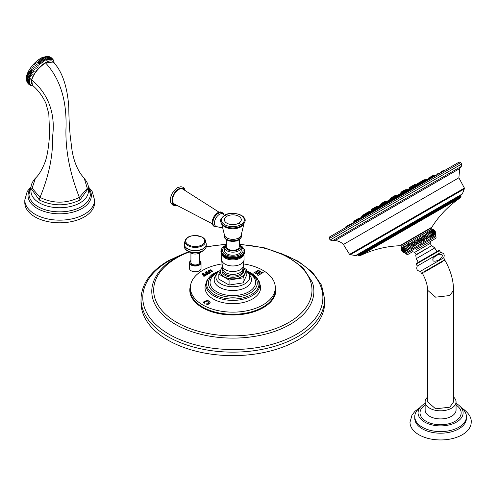<?xml version="1.0" encoding="UTF-8"?>
<svg xmlns="http://www.w3.org/2000/svg" width="496" height="496" viewBox="0 0 496 496"><rect width="100%" height="100%" fill="white"/><g stroke="black" fill="none" stroke-linecap="round" stroke-linejoin="round"><path stroke-width="0.74" d="M225.24 245.638L223.634 246.617M223.659 246.617L223.088 247.219M222.642 247.609L223.206 246.989L222.642 247.609M222.245 248.025L222.797 247.374L222.245 248.025M221.892 248.446L222.437 247.777L221.892 248.446M221.594 248.887L222.121 248.192L221.594 248.887M241.998 246.617L244.503 249.786L244.72 251.658L244.274 251.311L244.503 252.588L244.007 252.204L244.311 253.047L243.796 252.644L244.063 253.493L243.536 253.072L243.765 253.933L243.22 253.487L243.412 254.355L242.86 253.89L243.015 254.764L242.451 254.274L242.569 255.161L241.998 254.646L242.079 255.533L241.502 255L241.54 255.886L240.969 255.328L240.969 256.221L240.393 255.638L240.355 256.531L239.785 255.924L239.704 256.81L239.14 256.19L239.022 257.071L238.471 256.426L238.316 257.3L237.77 256.63L237.578 257.505L237.051 256.81L236.821 257.672L236.313 256.965L236.046 257.815L235.55 257.089L235.253 257.926L234.782 257.176L234.453 258.007L234.007 257.238L233.641 258.056L233.219 257.269L232.829 258.075L232.438 257.269L232.016 258.056L231.651 257.238L231.204 258.007L230.876 257.176L230.404 257.926L230.107 257.089L229.611 257.815L229.35 256.965L228.836 257.672L228.606 256.81L228.079 257.505L227.887 256.63L227.342 257.3L227.187 256.426L226.635 257.071L226.517 256.19L225.953 256.81L225.872 255.924L225.302 256.531L225.265 255.638L225.265 257.306L224.694 256.996L224.694 255.328L224.118 255.886L224.155 255L223.578 255.533L223.659 254.646L223.088 255.161L223.206 254.274L222.642 254.764L222.797 253.89L222.245 254.355L222.437 253.487L221.892 253.933L222.121 253.072L221.594 253.493L221.861 252.644L221.346 253.047L221.65 252.204L221.154 252.588L221.489 251.763L221.018 252.123L221.383 251.311L220.937 251.658L221.328 250.858L220.906 251.187L221.328 250.406L220.937 250.722L221.383 249.953L221.018 250.251L221.861 248.62M221.65 249.06L221.346 249.407M221.489 249.5L221.154 249.941M241.199 246.896A10.311 5.952 180 0 1 239.5 254.907A10.311 5.952 180 0 1 225.537 254.578A10.311 5.952 180 0 1 224.459 246.896M240.417 245.638L241.509 246.264M224.155 256.661L223.578 255.533M225.302 256.531L225.234 257.294L224.118 256.432L224.118 255.886M220.937 251.1L220.937 250.722M220.937 251.832L220.906 251.187M221.359 252.948L220.937 251.658M221.464 253.4L221.018 252.123M221.166 253.165L221.154 252.588M221.154 253.134L221.625 253.847L221.346 253.047M221.346 253.592L221.836 254.287L221.594 253.493M221.892 254.479L222.406 255.13L221.892 253.933M222.245 254.901L222.772 255.533L222.245 254.355M222.642 255.31L223.175 255.924L222.642 254.764M223.088 255.707L223.628 256.296L223.088 255.161M223.634 256.308L224.124 256.649M224.663 256.978L224.155 256.668A11.532 6.659 0 0 0 224.539 256.909M225.265 255.638L224.694 256.221M244.503 249.941L244.168 249.5M244.311 249.407L244.007 249.06M242.569 247.219L243.796 248.62M241.502 246.264L242.023 246.617M226.337 243.958L224.924 245.514L224.428 247.318L224.428 250.368A8.401 4.848 180 0 0 226.889 253.797A8.401 4.848 0 0 0 236.04 254.851A8.401 4.848 0 0 0 241.23 250.368L241.23 247.318L240.715 245.477L239.32 243.958M226.337 239.711L226.337 246.574A6.491 3.745 180 0 0 228.241 249.221A6.491 3.745 0 0 0 235.315 250.034A6.491 3.745 0 0 0 239.32 246.574L239.32 239.711M219.021 212.158L182.987 189.205A8.568 4.948 -60 0 0 178.597 189.565A8.568 4.948 120 0 0 172.968 197.216A8.568 4.948 120 0 0 174.418 204.042L212.313 223.777M225.872 255.924L225.872 257.591L225.265 257.306A11.532 6.659 0 0 0 225.364 257.356L225.364 257.356A11.532 6.659 0 0 0 225.847 257.579M226.517 256.19L226.517 257.852L225.953 256.81M227.187 256.426L227.187 258.087L226.635 257.071M227.887 256.63L227.887 258.298L227.342 257.3M228.606 256.81L228.619 258.478A11.532 6.659 0 0 0 229.319 258.621L229.363 258.627A11.532 6.659 0 0 0 230.076 258.745L230.107 258.751A11.532 6.659 0 0 0 230.851 258.838L230.876 258.844A11.532 6.659 0 0 0 231.632 258.9L231.651 258.906A11.532 6.659 0 0 0 232.413 258.937L232.457 258.937A11.532 6.659 0 0 0 233.201 258.937L233.244 258.937A11.532 6.659 0 0 0 233.988 258.906L234.007 258.906A11.532 6.659 0 0 0 234.769 258.844L234.782 258.844A11.532 6.659 0 0 0 235.538 258.751L235.581 258.745A11.532 6.659 0 0 0 236.294 258.627L236.338 258.621A11.532 6.659 0 0 0 237.038 258.478L237.076 258.472A11.532 6.659 0 0 0 237.764 258.298L237.801 258.286A11.532 6.659 0 0 0 238.458 258.087L238.471 258.087A11.532 6.659 0 0 0 239.134 257.852L239.171 257.839A11.532 6.659 0 0 0 239.779 257.591L239.81 257.579A11.532 6.659 0 0 0 240.293 257.356L240.293 257.356A11.532 6.659 0 0 0 240.386 257.306L240.293 257.356M240.355 256.531L240.393 255.638M240.442 257.281A11.532 6.659 0 0 0 240.969 256.996L240.424 257.294L240.969 256.221M241.54 255.886L240.969 256.996M241.118 256.909A11.532 6.659 0 0 0 241.502 256.668L241.502 256.668M242.079 255.533L241.502 256.661M225.953 257.362L225.878 257.591A11.532 6.659 0 0 0 226.486 257.839M226.635 257.616L226.523 257.852A11.532 6.659 0 0 0 227.162 258.075M227.342 257.846L227.199 258.087A11.532 6.659 0 0 0 227.856 258.286M228.079 258.05L228.582 258.472A11.532 6.659 0 0 1 227.893 258.298L228.079 257.505M228.619 258.478L228.836 257.672M229.35 256.965L229.35 258.633M228.836 258.224L229.319 258.621M229.363 258.627L229.611 257.815M230.107 257.089L230.107 258.751L230.404 257.926M229.611 258.366L230.076 258.745M230.876 257.176L230.876 258.844L231.204 258.007M230.404 258.478L230.851 258.838M231.651 257.238L231.651 258.906L232.016 258.056M231.204 258.552L231.632 258.9M232.438 257.269L232.438 258.937M232.016 258.602L232.413 258.937M232.457 258.937L232.829 258.075M233.219 257.269L233.219 258.937L232.829 258.621M233.244 258.937L233.641 258.056M234.007 257.238L234.007 258.906L234.453 258.007M233.641 258.602L233.988 258.906M234.782 257.176L234.782 258.844L235.253 257.926M234.453 258.552L234.769 258.844M235.55 257.089L235.55 258.751L235.253 258.478M235.581 258.745L236.046 257.815M236.313 256.965L236.313 258.633M236.338 258.621L236.821 257.672M237.051 256.81L237.051 258.478M237.076 258.472L237.578 257.505M237.77 256.63L237.578 258.05M237.801 258.286L238.316 257.3M238.471 256.426L238.471 258.087L239.022 257.071M239.14 256.19L239.022 257.616M239.171 257.839L239.704 256.81M239.785 255.924L239.704 257.362M240.393 257.306L239.81 257.579M241.509 256.668L240.994 256.978M242.569 255.161L242.569 255.707L241.533 256.649M242.569 255.707L242.029 256.296A11.532 6.659 0 0 1 241.757 256.494M243.015 255.31L242.482 255.924L243.015 254.764M243.412 254.901L242.891 255.533L243.412 254.355M243.765 254.479L243.251 255.13L243.765 253.933M244.063 254.039L243.561 254.715L244.063 253.493M244.274 253.685L244.311 253.047M244.311 253.592L243.821 254.287M244.491 253.165L244.503 252.588M244.503 253.134L244.032 253.847M244.193 253.4L244.64 252.123M244.299 252.948L244.72 251.658M244.72 251.832L244.751 251.187M244.72 251.1L244.72 250.722M229.078 280.023L229.078 285.039L218.835 279.124L218.835 274.102L229.078 280.023L243.077 277.853L246.822 269.774L243.083 267.381M220.497 270.258A16.938 9.777 0 0 0 216.182 275.162A16.938 9.777 0 0 0 224.93 285.609A16.938 9.777 0 0 0 244.807 283.873A16.938 9.777 180 0 0 249.476 275.162A16.938 9.777 180 0 0 246.822 271.455M229.078 285.039L243.077 282.875L246.822 274.796L246.822 269.774M260.543 286.316A27.807 16.052 180 0 1 252.489 298.989A27.807 16.052 180 0 1 221.142 302.2A27.807 16.052 180 0 1 205.121 286.316L206.789 280.748A26.982 15.574 0 0 0 219.306 298.301A26.982 15.574 0 0 0 251.906 295.839A26.982 15.574 180 0 0 258.869 280.748L260.543 286.316M243.666 263.934A42.464 24.515 180 0 1 275.286 287.184A42.464 24.515 180 0 1 262.855 304.972A42.464 24.515 180 0 1 216.219 310.198A42.464 24.515 180 0 1 190.371 287.184A42.464 24.515 180 0 1 202.802 270.301A42.464 24.515 180 0 1 221.991 263.934M263.202 272.521L261.838 272.682L259.086 271.089L258.844 270.004L256.599 271.3L259.16 272.18L257.567 273.098L256.048 272.118L256.041 271.622L253.797 272.918L255.167 273.054L257.914 274.641L258.156 275.435L260.4 274.139L257.877 273.277L259.47 272.36L260.952 273.315L260.958 273.817L263.202 272.521L261.838 272.378L259.086 270.791L258.844 270.004L256.599 271.597M257.567 273.098L256.048 272.422L256.041 271.622L253.797 273.222M257.914 274.641L258.156 275.435M260.4 274.139L259.538 274.443L257.877 273.277M210.137 302.523L209.021 303.918L207.409 304.631L205.964 303.887L208.729 303.726L209.145 302.839L206.336 301.215L204.352 302.188L204.507 303.168L203.304 302.287L204.526 301.27C207.65 300.21 209.523 300.607 210.137 302.473L210.143 302.498M209.2 303.267L209.145 302.839M207.874 271.114L210.254 269.743L212.474 271.033L210.118 272.403L208.562 272L207.874 271.07M208.766 272.998L206.857 271.895L206.689 271.349L205.071 272.292L206.888 272.85L205.561 273.073L206.714 273.742L207.099 272.974L208.016 273.501L207.787 273.928L206.063 274.04L207.099 274.592L209.703 273.091L208.766 273.296L206.857 272.192L206.689 271.349L205.654 272.273M206.714 273.742L206.888 272.85M208.016 273.501L208.153 273.966M205.722 274.753L203.819 273.649L203.651 273.104L202.027 274.046L203.85 274.604L202.517 274.827L203.676 275.497L204.061 274.728L205.115 275.423L203.025 275.795L204.061 276.346L206.665 274.846L205.722 275.051L203.819 273.947L203.651 273.401M203.676 275.497L203.85 274.604M190.923 260.388L189.478 262.688L189.478 268.441A5.778 3.336 0 0 0 191.171 270.804A5.778 3.336 0 0 0 197.47 271.523A5.778 3.336 0 0 0 201.035 268.441L201.035 262.688A5.778 3.336 0 0 0 199.59 260.481A5.487 3.168 0 0 1 198.884 264.821A5.487 3.168 0 0 1 191.382 264.684A5.487 3.168 0 0 1 190.923 260.505A5.778 3.336 0 0 0 189.478 262.688A5.778 3.336 0 0 0 191.171 265.044A5.778 3.336 0 0 0 197.47 265.769A5.778 3.336 0 0 0 201.035 262.688L199.28 260.189M324.651 299.131L324.651 302.628A91.822 53.01 180 0 1 297.755 340.113A91.822 53.01 180 0 1 197.693 351.608A91.822 53.01 180 0 1 141.007 302.628L141.007 299.131A91.822 53.01 180 0 0 197.693 348.105A91.822 53.01 180 0 0 297.755 336.617A91.822 53.01 0 0 0 324.651 299.131L321.544 285.181L312.536 272.31L298.332 261.324L279.88 252.855M190.923 252.873L190.923 262.446A4.334 2.505 0 0 0 193.601 264.759A4.334 2.505 0 0 0 198.326 264.213A4.334 2.505 0 0 0 199.59 262.446L199.59 252.873M205.673 248.229A10.794 6.231 180 0 1 202.827 251.038L199.119 253.14A5.512 3.181 180 0 1 191.394 253.14A5.512 3.181 180 0 1 191.363 253.121M259.123 270.463L259.086 271.089L258.844 270.301M257.914 274.945L257.877 275.578L257.914 274.945M256.314 272.081L256.048 272.422L256.041 271.926M259.16 272.18L257.567 273.401M209.145 303.143L208.729 304.029L206.231 304.036M204.767 303.316L204.352 302.486M210.137 302.771C209.523 300.911 207.65 300.508 204.526 301.568L203.304 302.591M212.474 271.331L210.254 270.047L209.492 270.122M208.593 270.475L207.892 271.225M211.792 271.653L211.78 271.982M210.887 272.329L209.411 271.808L208.574 270.804M210.564 271.988L211.755 271.293L209.789 270.159L208.599 270.847L210.564 272.285M211.835 271.808L211.755 271.293M209.517 273.284L208.766 273.296M207.787 273.928L206.981 274.4L206.212 274.214M206.894 273.935L206.894 273.389L206.894 273.935M206.727 273.246L205.741 273.265M206.479 275.038L205.722 275.051M204.749 275.981L203.174 275.968M203.856 275.689L203.856 275.144L203.856 275.689M203.689 275.001L202.703 275.02M203.651 273.408L202.616 274.028M243.077 282.875L243.077 277.853M222.58 266.023L218.835 274.102M407.018 191.487L406.683 191.834L407.334 191.524M396.019 197.061L395.566 197.458L396.236 197.11L396.502 197.668L397.463 197.241M386.055 202.988L386.365 202.418C389.713 200.415 387.63 201.922 388.436 201.612L386.055 202.988L386.341 203.571L387.407 203.056L379.917 207.384M375.255 208.376L375.559 207.805C379 205.766 376.755 207.328 377.63 207.006L375.255 208.376L375.559 209.014L376.334 208.605L376.625 209.213L377.586 208.723L370.779 212.66M363.184 216.206L367.722 213.59L368.02 214.204L368.447 213.999L362.712 217.316M362.638 217.273L363.481 216.647L363.177 216.194L360.797 217.57L361.026 218.035M428.327 179.199L428.091 178.715L431.111 176.973L431.576 177.345M428.569 179.106L430.627 178.039M423.144 182.268L425.184 181.158M415.778 186.428L416.578 186.18M354.026 222.078L353.803 221.607L356.054 220.311L356.37 220.968L358.732 219.375L358.428 218.934L359.594 218.265L359.854 218.643M460.759 162.576L459.16 162.087L329.735 236.809L329.288 238.483L460.759 162.576L461.615 164.058L433.833 180.104L330.144 239.965L329.288 238.483M343.412 244.46L349.55 254.386L464.399 188.077L458.874 177.797L343.412 244.46C341.105 242.104 338.303 240.808 335.017 240.572L459.699 168.584L461.28 166.427L332.357 240.864L330.144 239.965M439.661 207.44L356.649 255.366M379.242 242.321L460.276 195.542L379.242 242.321M431.805 227.23C439.357 215.283 449.016 205.381 460.772 197.532L359.55 255.973C372.223 249.711 385.628 246.301 399.757 245.731L431.805 227.23L431.005 228.086L400.892 245.47L401.493 246.512L401.109 247.857C400.991 250.071 401.921 251.677 403.893 252.681L403.031 252.216L401.078 248.837M431.005 228.086L431.607 229.127L401.493 246.512M435.748 234.286L435.364 235.631L405.251 253.016L403.031 252.216M406.807 250.995C404.389 250.251 403.459 248.645 404.029 246.177L406.807 250.995M403.186 246.661L405.97 251.478C403.583 250.716 402.653 249.11 403.186 246.661M402.479 247.064L405.263 251.887C402.919 251.094 401.996 249.488 402.479 247.064M401.915 247.392L404.699 252.21C402.417 251.391 401.487 249.779 401.915 247.392M401.493 247.634L404.277 252.458C402.07 251.59 401.14 249.984 401.493 247.634M401.227 247.789L404.011 252.613C401.884 251.695 400.954 250.089 401.227 247.789M435.779 233.306L433.826 229.927L432.965 229.468M432.934 229.487C435.004 230.429 435.934 232.035 435.717 234.304L432.934 229.487M432.741 229.592C434.911 230.485 435.835 232.091 435.525 234.416L432.741 229.592M432.407 229.791C434.651 230.634 435.575 232.246 435.184 234.608L432.407 229.791M431.917 230.07C434.229 230.882 435.153 232.488 434.701 234.893L431.917 230.07M431.284 230.435C433.653 231.21 434.577 232.822 434.068 235.259L431.284 230.435M430.516 230.882C432.921 231.632 433.851 233.238 433.299 235.699L430.516 230.882M429.617 231.396C432.053 232.134 432.977 233.746 432.4 236.22L429.617 231.396M428.6 231.985C431.043 232.717 431.973 234.323 431.384 236.809L428.6 231.985M427.471 232.643C429.908 233.374 430.838 234.98 430.249 237.46L427.471 232.643L430.249 237.46M426.238 233.349C428.662 234.093 429.586 235.699 429.021 238.173L426.238 233.349L429.021 238.173M424.917 234.112C427.31 234.875 428.234 236.48 427.701 238.929L424.917 234.112L427.701 238.929M423.522 234.918C425.866 235.705 426.796 237.311 426.306 239.735L423.522 234.918L426.306 239.735M422.065 235.761C424.347 236.586 425.277 238.192 424.849 240.579L422.065 235.761L424.849 240.579M420.558 236.629C422.766 237.497 423.696 239.103 423.342 241.447L420.558 236.629L423.342 241.447M419.021 237.516C421.141 238.433 422.071 240.039 421.798 242.339L419.021 237.516L421.798 242.339M417.458 238.421C419.486 239.388 420.416 241 420.242 243.238C418.271 242.234 417.341 240.628 417.458 238.421L420.242 243.238M415.896 239.32L418.68 244.144C416.603 243.195 415.679 241.589 415.896 239.32L418.68 244.144M414.346 240.219L417.124 245.036C414.96 244.144 414.03 242.538 414.346 240.219L417.124 245.036M412.815 241.099L415.598 245.917C413.354 245.074 412.424 243.468 412.815 241.099L415.598 245.917M411.333 241.955L414.11 246.779C411.804 245.973 410.874 244.361 411.333 241.955L414.11 246.779M409.901 242.786L412.684 247.603C410.316 246.828 409.386 245.222 409.901 242.786L412.684 247.603M408.537 243.567L411.32 248.391C408.915 247.634 407.985 246.028 408.537 243.567L411.32 248.391M407.259 244.311L410.043 249.128C407.607 248.391 406.683 246.785 407.259 244.311L410.043 249.128M406.069 244.993L408.853 249.817C406.41 249.085 405.486 247.473 406.069 244.993L408.853 249.817M404.99 245.619L407.774 250.437C405.331 249.705 404.407 248.099 404.99 245.619M435.364 235.631L435.91 236.58L405.796 253.964L407.762 254.522L412.79 251.621A11.972 11.972 0 0 0 414.6 252.402C415.946 253.847 416.367 254.634 415.865 254.77L431.57 245.7L430.156 243.424A11.972 11.972 0 0 0 430.385 241.465L416.51 249.476M416.181 264.12C416.795 262.806 414.91 264.43 418.426 262.26L438.892 250.443L439.512 250.654L416.181 264.12L417.285 266.023L440.609 252.557L439.512 250.654M438.47 253.791L417.285 266.023C416.032 269.148 417.055 270.915 420.348 271.331L443.672 257.858C444.924 254.739 443.908 252.972 440.609 252.557M440.826 254.485C443.381 254.882 442.736 256.761 438.892 260.121C434.484 261.696 432.518 261.522 432.989 259.606C431.452 258.484 438.917 253.096 440.826 254.485M424.179 272.223L442.531 261.628M442.308 261.758L423.968 272.347M444.9 260.264C450.542 270.122 453.443 280.11 453.598 290.234L453.58 401.89L449.773 407.191L435.624 408.816L427.608 401.89L427.583 290.234C427.614 285.405 425.878 279.75 422.369 273.271L421.451 273.234L420.348 271.331M453.58 397.048A15.463 8.928 0 0 1 456.053 401.89A15.463 8.928 0 0 1 446.512 410.136A15.463 8.928 0 0 1 429.66 408.202A15.463 8.928 180 0 1 425.134 401.89A15.463 8.928 180 0 1 427.608 397.048M456.053 401.89L456.053 409.987A15.463 8.928 0 0 1 446.512 418.233A15.463 8.928 0 0 1 429.66 416.299A15.463 8.928 180 0 1 425.134 409.987L425.134 401.89M425.134 405.052A20.565 11.873 180 0 0 426.052 421.284A20.565 11.873 0 0 0 454.652 421.55A20.565 11.873 0 0 0 456.053 405.052M425.134 403.428A22.525 13.008 180 0 0 418.066 412.926A22.525 13.008 180 0 0 424.663 422.084A22.525 13.008 0 0 0 449.184 424.911A22.525 13.008 0 0 0 463.121 412.926A22.525 13.008 0 0 0 456.525 403.688A22.525 13.008 180 0 0 456.053 403.428M419.883 407.774A25.829 14.911 180 0 0 414.761 416.683A25.829 14.911 180 0 0 422.325 427.23A25.829 14.911 0 0 0 450.48 430.46A25.829 14.911 0 0 0 466.426 416.683A25.829 14.911 0 0 0 461.305 407.774M466.426 416.683L466.426 418.283A25.829 14.911 0 0 1 450.48 432.059A25.829 14.911 0 0 1 422.325 428.829A25.829 14.911 180 0 1 414.761 418.283L414.761 416.683M420.131 407.452L415.047 411.215L411.984 415.102L409.987 422.288A30.609 17.67 180 0 0 418.953 434.775A30.609 17.67 0 0 0 452.302 438.607A30.609 17.67 0 0 0 471.2 422.288C471.671 417.316 468.342 412.399 461.224 407.545L461.057 407.452M405.678 191.481L417.558 184.797L417.849 185.225M384.685 202.932L384.989 202.362C388.312 200.365 386.285 201.878 387.06 201.556L384.685 202.932L384.983 203.546L386.062 202.994L378.715 207.241M384.939 203.459L378.591 207.123M370.047 212.152L370.531 211.773M422.152 181.97L422.623 181.722M419.442 182.863L419.752 182.292C423.379 180.184 420.868 181.877 421.823 181.493L419.442 182.863L419.697 183.39L421.991 182.199M417.446 184.692L419.938 183.291M414.036 186.732L415.177 186.161M362.663 216.101L362.489 215.741L363.444 215.196L363.766 215.859L365.924 214.433M404.538 191.636L405.127 191.332M394.816 197.185L387.178 201.729M383.29 203.031L383.594 202.461C386.818 200.533 384.828 201.891 385.665 201.661L383.29 203.031L383.625 203.738L384.772 203.112L377.747 207.173M377.692 207.099L383.588 203.651M409.25 188.833L408.952 188.213L410.855 187.116L411.165 187.748L413.447 186.521M371.287 209.957L371.597 209.386C373.097 208.363 373.786 208.091 373.668 208.587L371.287 209.957L371.64 210.695L373.897 209.262M381.56 204.519L381.269 203.912L382.335 203.298L382.639 203.924L383.482 203.441M391.022 198.896L390.792 198.419L392.931 197.179L393.223 197.786L394.084 197.321M401.648 192.851L401.382 192.299L402.454 191.685L402.733 192.262L404.172 191.487L397.296 195.48M388.591 200.39L393.161 197.662M397.029 195.43L398.121 194.891M53.835 62.719A15.649 6.386 -48.4 0 0 42.854 64.437A15.649 6.386 -48.4 0 0 31.626 79.695A15.649 6.386 131.6 0 0 31.546 83.886M30.12 79.453C28.148 79.521 27.038 78.542 26.79 76.502L30.12 79.453M49.712 56.848L52.111 59.588L49.426 56.736L48.019 56.439C50.127 56.724 51.231 57.71 51.348 59.39L48.174 56.451L43.177 57.133A15.649 6.386 -48.4 0 0 26.778 75.392A15.649 6.386 131.6 0 0 26.697 75.721L26.592 80.674L29.896 83.502C28.204 83.595 27.094 82.609 26.567 80.55L27.007 81.877M31.428 85.653L32.283 85.845M29.996 85.101L30.826 85.461M28.65 84.159L31.105 85.337L29.345 84.686M27.578 82.919L30.578 84.859L28.055 83.52M26.846 81.294L30.169 84.246L27.137 82.131M29.754 82.646C27.981 82.745 26.871 81.759 26.424 79.695L29.754 82.646M29.741 81.673C27.894 81.778 26.784 80.792 26.412 78.728L29.741 81.673M29.865 80.606C27.95 80.699 26.84 79.72 26.536 77.655L29.865 80.606M27.175 75.268L30.504 78.219C28.483 78.256 27.373 77.277 27.175 75.268L30.504 78.219M27.683 73.978L31.012 76.93C28.954 76.923 27.844 75.938 27.683 73.978L31.012 76.93M28.315 72.639L31.639 75.59C29.555 75.528 28.446 74.543 28.315 72.639L31.639 75.59M29.053 71.269L32.383 74.22C30.281 74.09 29.171 73.11 29.053 71.269L32.383 74.22M29.903 69.88L33.232 72.831C31.124 72.627 30.014 71.647 29.903 69.88L33.232 72.831M30.845 68.491L34.168 71.443C32.066 71.157 30.957 70.172 30.845 68.491L34.168 71.443M31.868 67.115L35.197 70.066M32.972 65.763L36.301 68.715M34.131 64.455L37.46 67.406M35.346 63.209L38.676 66.16M36.592 62.031C38.279 61.944 39.389 62.924 39.922 64.982L36.592 62.031L39.922 64.982M37.863 60.934C39.63 60.834 40.74 61.82 41.187 63.885L37.863 60.934L41.187 63.885M39.141 59.935C40.982 59.836 42.092 60.816 42.464 62.887L39.141 59.935L42.464 62.887M40.412 59.043C42.321 58.95 43.431 59.935 43.735 61.994L40.412 59.043L43.735 61.994M41.664 58.268C43.629 58.199 44.739 59.179 44.987 61.219L41.664 58.268L44.987 61.219M42.879 57.617C44.894 57.579 46.004 58.565 46.209 60.568L42.879 57.617M44.051 57.102C46.109 57.108 47.213 58.094 47.38 60.053L44.051 57.102M45.161 56.718C47.244 56.78 48.354 57.765 48.49 59.669L45.161 56.718M46.202 56.482C48.304 56.612 49.414 57.592 49.532 59.433L46.202 56.482M47.157 56.389C49.265 56.594 50.375 57.573 50.487 59.34L47.157 56.389M49.426 56.736L49.11 56.662M51.187 57.629L52.756 59.929L50.536 57.207M52.483 58.795L53.289 60.407L51.888 58.15M53.401 60.177L52.954 59.396M53.928 61.578L53.531 60.431M35.52 178.076L35.476 178.126C38.88 175.063 42.135 169.576 45.235 161.677C47.38 155.366 48.844 146.084 49.612 133.827L48.806 113.813L45.998 103.565C42.861 96.429 38.335 90.328 32.42 85.262L31.707 79.937C34.094 73.098 38.713 67.431 45.576 62.936L53.184 62.043C63.631 72.36 67.884 91.301 68.832 108.066C68.82 115.89 69.254 124.899 70.141 135.098L72.032 150.406C73.687 160.109 76.7 168.107 81.065 174.406L84.27 178.461M30.981 188.344C30.845 185.008 32.339 181.604 35.476 178.126L32.135 188.158L40.009 197.402C53.01 203.732 66.129 203.732 79.372 197.402L87.302 188.362L84.301 178.492C87.215 181.97 88.586 185.225 88.4 188.263L88.4 191.177A28.706 16.573 0 0 1 79.992 202.895A28.706 16.573 180 0 1 48.707 206.485A28.706 16.573 180 0 1 30.981 191.177L30.981 188.344L39.401 200.049C52.942 206.398 66.47 206.392 79.992 200.043L88.4 188.263M24.8 202.672A34.894 20.144 0 0 0 35.018 216.913A34.894 20.144 180 0 0 73.042 221.278A34.894 20.144 180 0 0 94.581 202.672L94.581 200.012A34.894 20.144 180 0 1 73.042 218.624A34.894 20.144 180 0 1 35.018 214.253A34.894 20.144 0 0 1 24.8 200.012L24.8 202.672M221.966 254.653L222.078 254.808A10.962 6.324 0 0 0 225.079 258.025A1.823 1.054 120 0 0 224.75 257.033M224.428 247.318A8.401 4.848 0 0 0 226.889 250.747A8.401 4.848 0 0 0 236.04 251.794A8.401 4.848 0 0 0 241.23 247.318M226.337 244.416A7.49 4.321 0 0 0 227.534 249.624A7.49 4.321 0 0 0 237.379 250.003A7.49 4.321 0 0 0 239.32 244.416M241.267 234.757A8.63 4.985 180 0 1 238.929 239.314A8.63 4.985 180 0 1 228.712 240.169A8.63 4.985 180 0 1 224.39 234.757M244.075 223.417L241.155 235.197A8.413 4.861 180 0 1 238.781 237.919A2.449 1.414 -120 0 0 238.929 239.314M221.768 223.677A11.346 6.547 0 0 0 229.679 228.52A11.346 6.547 0 0 0 240.851 226.858A11.346 6.547 0 0 0 243.889 223.677M240.851 226.858A2.449 1.414 60 0 1 241.285 225.909A11.96 6.901 0 0 0 242.135 225.364L242.135 225.364A11.96 6.901 0 0 0 242.203 225.314M242.153 225.345L242.135 225.364C245.247 222.289 245.997 219.945 244.373 218.333C243.418 214.291 230.615 211.085 224.397 215.332C220.825 219.065 219.598 220.993 220.714 221.123C220.236 221.6 221.173 223.014 223.522 225.364A11.96 6.901 0 0 0 241.285 225.909M238.781 237.919A8.413 4.861 180 0 1 230.187 239.097A8.413 4.861 180 0 1 224.502 235.197L221.582 223.417M222.444 227.943L216.38 226.585A7.161 4.135 -60 0 1 214.718 221.036A7.161 4.135 -60 0 1 219.505 214.334A2.939 1.699 60 0 1 218.451 213.131A7.886 4.557 -60 0 1 223.752 214.514L221.966 212.276L220.484 211.928L217.732 212.734L215.735 214.303L213.974 216.566L212.641 219.486L212.17 222.642L212.865 225.19L213.875 226.257L216.74 226.697M216.721 226.697A7.886 4.557 -60 0 1 212.939 221.743A7.886 4.557 -60 0 1 218.451 213.131M219.505 214.334A7.161 4.135 -60 0 1 223.485 214.272L224.521 215.258M184.754 190.328A9.306 5.369 -60 0 0 178.597 188.964A9.306 5.369 120 0 0 172.124 198.939A9.306 5.369 120 0 0 176.278 205.009M240.932 224.707A11.458 6.615 180 0 1 224.725 224.707A11.458 6.615 180 0 1 224.725 215.351A11.458 6.615 180 0 1 240.932 215.351A11.458 6.615 180 0 1 240.932 224.707A31.341 18.098 -120 0 1 238.805 223.188A8.451 4.879 180 0 1 226.852 223.188A8.451 4.879 180 0 1 226.852 216.281A31.341 18.098 60 0 1 224.725 215.351M226.852 216.281A8.451 4.879 180 0 1 238.805 216.281A8.451 4.879 180 0 1 238.805 223.188M224.694 256.996A11.532 6.659 0 0 0 225.215 257.281M225.079 258.025A10.962 6.324 0 0 0 235.978 259.613A10.962 6.324 0 0 0 243.567 254.826L243.691 254.653M221.737 254.324L221.582 259.656A11.253 6.498 180 0 0 224.874 264.064A11.253 6.498 0 0 0 236.989 265.503A11.253 6.498 0 0 0 244.075 259.656L243.92 254.324M244.075 259.656L243.307 266.092A10.546 6.088 0 0 1 236.325 271.169A10.546 6.088 0 0 1 225.376 269.731A10.546 6.088 180 0 1 222.351 266.092L221.582 259.656M222.778 268.944A10.069 5.816 180 0 0 225.705 272.676A10.069 5.816 0 0 0 236.381 274.009A10.069 5.816 0 0 0 242.879 268.944L242.904 269.502A10.149 5.859 0 0 1 237.274 275.478A10.149 5.859 0 0 1 225.649 274.356A10.149 5.859 180 0 1 222.754 269.502L222.351 266.092M222.76 268.776A10.8 6.237 180 0 0 225.19 275.441A10.8 6.237 0 0 0 238.725 276.253A10.8 6.237 0 0 0 242.897 268.776M243.059 267.555A12.45 7.192 0 0 1 240.814 277.171A12.45 7.192 0 0 1 224.025 276.737A12.45 7.192 180 0 1 222.599 267.555M216.343 274.716A18.65 10.769 0 0 0 221.749 288.412A18.65 10.769 0 0 0 246.016 287.364A18.65 10.769 180 0 0 249.314 274.716M248.031 272.645A22.779 13.15 180 0 1 248.936 291.741A22.779 13.15 0 0 1 216.721 291.741A22.779 13.15 0 0 1 216.721 273.141A22.779 13.15 180 0 1 217.626 272.645M218.699 271.566A24.44 14.111 180 0 0 215.549 273.104A24.44 14.111 0 0 0 215.549 293.055A24.44 14.111 0 0 0 250.108 293.055A24.44 14.111 180 0 0 246.958 271.566M258.869 280.748L246.822 271.157A26.17 15.109 180 0 1 251.329 294.612A26.17 15.109 0 0 1 214.328 294.612A26.17 15.109 0 0 1 214.328 273.246A26.17 15.109 180 0 1 219.499 270.928M190.371 287.184L190.303 289.292A42.532 24.552 0 0 0 216.188 312.344A42.532 24.552 0 0 0 262.905 307.111A42.532 24.552 0 0 0 275.354 289.292L275.286 287.184M190.495 285.708A43.022 24.837 0 0 0 212.877 312.139A43.022 24.837 0 0 0 263.246 307.7A43.022 24.837 0 0 0 275.162 285.708M189.311 251.956A79.162 45.7 0 0 0 176.855 257.815A79.162 45.7 180 0 0 176.855 322.45A79.162 45.7 180 0 0 288.802 322.45A79.162 45.7 0 0 0 307.272 274.598A79.162 45.7 0 0 0 240.07 244.621M225.593 244.621A79.162 45.7 0 0 0 206.169 247.101M188.79 251.658L175.875 257.722C164.238 264.486 156.711 272.682 153.289 282.317A81.053 46.791 180 0 0 194.723 332.618A81.053 46.791 180 0 0 290.141 324.403A81.053 46.791 0 0 0 312.368 282.317L303.118 267.852L286.7 256.029L264.814 247.907L239.667 244.243M284.847 255.099A90.055 51.993 0 0 1 296.509 334.304A90.055 51.993 180 0 1 169.148 334.304A90.055 51.993 180 0 1 169.148 260.772A90.055 51.993 0 0 1 180.811 255.099M184.841 248.229A10.794 6.231 0 0 0 187.624 250.995L187.693 251.038A10.794 6.231 180 0 1 187.624 251.001C185.089 249.172 183.96 247.554 184.239 246.152A11.017 6.361 0 0 0 187.469 250.647A11.017 6.361 180 0 0 199.473 252.03A11.017 6.361 180 0 0 206.274 246.152L205.71 248.298L202.827 251.038A10.794 6.231 180 0 1 187.693 251.038L191.394 253.14M184.289 243.772A11.017 6.361 0 0 0 184.239 244.354A11.017 6.361 0 0 0 187.469 248.849A11.017 6.361 180 0 0 199.473 250.232A11.017 6.361 180 0 0 206.274 244.354A11.017 6.361 180 0 0 206.231 243.772M202.492 237.317A10.23 5.902 180 0 1 205.35 240.529L206.107 243.17A10.999 6.349 180 0 1 200.285 249.86A10.999 6.349 180 0 1 187.482 248.701A10.999 6.349 0 0 1 184.407 243.17L184.239 246.152M185.169 240.529A10.23 5.902 0 0 0 188.027 245.669A10.23 5.902 180 0 0 199.938 246.748A10.23 5.902 180 0 0 205.35 240.529C205.505 239.897 204.501 238.756 202.349 237.1L195.294 235.395L190.768 236.015C187.761 236.914 185.895 238.421 185.169 240.529L184.407 243.17M201.965 237.138A9.486 5.481 180 0 1 201.965 244.888A9.486 5.481 180 0 1 188.548 244.888A9.486 5.481 0 0 1 188.548 237.138A9.486 5.481 0 0 1 201.965 237.138M431.415 176.409L431.111 176.973L433.882 175.373L434.291 175.968M406.398 191.847L399.454 195.858M396.465 197.582L389.391 201.667M386.285 203.459L379.576 207.334M376.557 209.076L370.431 212.61M367.945 214.049L363.469 216.628M389.732 201.717L397.47 197.253M399.795 195.908L407.334 191.555M409.665 190.21L416.578 186.217M418.909 184.872L424.799 181.474M427.124 180.129L431.625 177.531M433.95 176.185L434.496 175.875A597.413 597.413 0 0 0 433.907 176.154M431.34 177.444L430.764 177.779M428.321 179.192L426.783 180.079M422.89 182.323L418.562 184.822M415.412 186.645L409.318 190.16M406.429 191.909L406.478 190.805L407.898 189.98M397.966 195.715L396.236 197.11L398.61 195.74L398.902 196.168M386.365 202.418L387.785 201.593M370.097 212.214L378.708 207.229L379 207.657M376.328 208.599L378.057 207.21M369.446 212.183L367.716 213.578L370.09 212.201L370.382 212.635M360.511 218.339L358.726 219.368M355.861 221.272L360.387 218.662M357.79 218.916L359.11 218.153M353.803 221.607L355.533 220.218M356.364 219.74L356.054 220.311L358.428 218.934C358.552 218.445 357.864 218.711 356.364 219.74L357.945 218.823M461.013 195.114L462.353 193.924L464.299 188.914L350.319 254.721L349.55 254.386M462.353 193.924L355.638 255.539L350.319 254.721M460.772 197.532L461.007 196.552L358.583 255.682L358.329 255.242L460.753 196.112L461.02 195.108M435.91 236.58L436.058 237.677L435.569 238.452L429.548 241.949M414.6 252.402L430.156 243.424M431.57 245.7L415.76 255.173L416.218 258.664L434.775 247.957L436.877 251.602M444.59 260.437L444.776 259.768L421.451 273.234M453.598 290.234L449.791 295.542L435.618 297.172L427.583 290.234M353.902 222.853L356.314 221.464M353.784 222.611L355.669 221.129M397.618 197.613L400.03 196.224M397.804 196.8L399.23 195.976M387.748 202.61L387.438 203.18L389.813 201.804C390.178 201.24 389.49 201.506 387.748 202.61L389.168 201.785M377.933 208.277L377.623 208.847L379.998 207.471C379.223 207.768 381.207 206.299 377.933 208.277L379.353 207.452M368.602 214.365L371.014 212.976M368.485 214.123L370.214 212.728M360.536 219.021L362.948 217.632M360.418 218.779L362.148 217.384M439.177 173.309L439.685 173.017L439.034 172.999M440.157 173.054L443.591 170.76C442.661 171.126 445.098 169.471 441.521 171.56M441.93 171.325L442.947 170.742M440.033 172.813L441.762 171.418M436.92 174.921L439.177 173.302C438.303 173.625 440.535 172.075 437.112 174.108L438.532 173.284M431.966 177.078L431.663 177.649L434.037 176.272C433.151 176.576 435.364 175.057 431.966 177.078L433.392 176.254M424.948 181.834L427.36 180.445M424.83 181.592L426.56 180.197M416.919 185.764L416.615 186.335L418.99 184.958C418.091 185.306 420.416 183.706 416.919 185.764L418.345 184.94M407.489 191.915L409.746 190.297C408.853 190.613 411.116 189.063 407.675 191.103L409.101 190.278M434.694 175.782L434.279 175.745M350.753 223.969L348.862 225.451L351.869 223.969M345.073 227.955L348.663 225.878M345.997 227.422L346.183 226.604L347.764 225.692M345.259 227.137L346.016 226.703L344.956 227.707M348.508 225.655L347.615 225.779L348.025 225.544M351.745 223.789L350.604 224.056L351.255 223.677M422.896 182.348L422.66 181.852L427.025 179.608M424.514 180.786L426.405 179.298M388.728 202.039L388.436 201.612L396.242 197.123M398.623 195.746L406.174 191.388M417.564 184.81L422.666 181.865M405.3 191.698L398.499 195.629M395.287 197.482L388.318 201.506M375.503 208.903L370.58 211.742M413.782 186.806L408.431 189.894M405.319 191.735L405.052 191.171L407.427 189.801L407.65 190.129M405.356 190.607L406.782 189.782M395.318 197.544L395.033 196.955L397.408 195.585L397.631 195.914M395.033 196.955L396.763 195.567M384.989 202.362L386.415 201.537M375.559 207.805L376.985 206.987M368.051 212.989L367.877 212.635L370.252 211.265L370.586 211.755M367.679 213.423L366.147 214.303L365.819 213.819L367.511 212.846L367.753 213.199M416.826 184.71L419.077 183.074L419.387 183.526M416.702 184.444L418.593 182.962M397.525 195.753L405.139 191.357M407.545 189.974L413.621 186.465M404.29 191.716L397.463 195.66M394.196 197.544L387.109 201.636L394.19 197.532M383.594 203.664L377.791 207.018L377.394 206.435L375.013 207.805L375.218 208.227M411.165 187.748L407.476 189.875L411.153 187.736M404.296 191.735L403.98 191.084L406.509 189.937M404.283 190.514L405.709 189.689M394.215 197.588L393.892 196.912L396.422 195.765M393.892 196.912L395.622 195.517M383.594 202.461L385.02 201.636M371.64 210.688A597.413 597.413 0 0 0 371.454 210.806L375.342 208.562M376.904 206.324L373.668 208.587L374.058 209.163L375.286 208.444L373.996 209.207M408.952 188.213L410.682 186.825M382.621 203.881A597.413 597.413 0 0 0 380.351 205.257L383.489 203.447M386.948 201.45L394.091 197.327M397.184 195.43L402.721 192.237L397.191 195.436M393.198 197.737L386.843 201.407L393.198 197.737M384.226 201.81L382.645 202.728L382.335 203.298L383.272 202.759M381.573 203.341L382.478 202.821L381.269 203.912M390.792 198.419L392.677 196.931M401.692 191.729L402.597 191.208L401.382 192.299M394.661 195.79L393.235 196.608L392.931 197.179L393.874 196.639M404.184 190.29L402.454 191.685L403.961 190.811M371.597 209.386L373.178 208.475M373.11 208.909L375.001 207.421M380.19 205.363L379.986 204.935L381.374 204.135M380.289 204.371L381.238 203.819L379.986 204.935M389.546 200.124L390.898 198.636M390.383 198.543L390.073 199.113M400.836 193.322L400.675 192.987L401.487 192.522M400.985 192.423L400.675 192.987M412.585 185.721L410.855 187.116L415.208 184.915M412.678 186.062L414.408 184.673M363.754 214.625L363.444 215.196L365.819 213.819C365.943 213.33 365.254 213.596 363.754 214.625L365.335 213.708M362.799 215.171L363.587 214.718L362.489 215.741M367.511 212.846C367.629 212.356 366.941 212.623 365.44 213.652L367.021 212.734M371.151 211.005L371.554 210.509M371.355 210.236L371.051 210.8M379.837 205.338L379.527 205.908M400.204 193.583L400.799 193.235L399.894 194.147M367.877 212.635L369.768 211.153M422.239 182.1L421.823 181.493L424.464 179.967L424.706 180.321M421.439 181.319L422.226 180.86L421.135 181.889M422.139 181.958L422.394 180.767L423.813 179.949M419.752 182.292L421.172 181.468M413.788 186.825L413.528 186.279L415.902 184.903L416.125 185.231M413.831 185.709L415.257 184.884M360.797 217.57L362.688 216.089M429.995 177.227L430.987 176.65M433.882 175.373L433.237 175.355M433.851 176.136L433.485 175.603C432.636 175.875 434.732 174.425 431.421 176.402L432.841 175.584M428.091 178.715L429.821 177.326M422.66 181.852L424.39 180.463M415.431 186.682L415.487 185.603L416.913 184.779M31.707 79.937C50.821 95.914 55.174 117.577 52.582 136.394C53.084 155.626 48.893 175.962 40.009 197.402A4.898 2.846 119.7 0 0 39.401 200.049M45.576 62.936C64.213 83.136 66.774 109.659 65.943 129.797C65.534 151.187 70.01 173.724 79.372 197.402L79.992 200.043M88.35 187.135L90.371 194.134A30.678 17.713 180 0 1 71.43 210.496A30.678 17.713 180 0 1 38 206.658A30.678 17.713 0 0 1 29.01 194.134L29.01 194.172A30.678 17.713 180 0 1 29.01 194.153M90.371 194.153A30.678 17.713 180 0 1 90.371 194.172A30.678 17.713 180 0 1 71.43 210.533A30.678 17.713 180 0 1 38 206.696A30.678 17.713 180 0 1 29.01 194.172M89.385 189.187A31.663 18.284 180 0 1 76.781 210.924A31.663 18.284 180 0 1 37.299 208.463A31.663 18.284 180 0 1 30.002 189.187M223.479 246.741L223.163 247.002M242.494 247.002L242.178 246.741M224.384 234.738L224.111 236.152L224.601 237.9L226.306 239.686L229.171 240.982L232.829 241.465L236.406 241L238.824 240.021L241.037 237.931L241.546 236.133L241.273 234.738M176.849 205.313L174.902 205.635L172.775 205.077L171.225 203.54L170.599 202.033L170.717 197.11L172.372 193.037L177.413 187.717L180.885 186.688L183.012 187.24L184.165 188.207L185.299 190.681M242.501 255.93L242.191 256.184M243.307 266.092L242.879 268.944M206.789 280.748C210.081 276.092 212.536 273.618 214.148 273.321L219.505 270.921M225.99 244.243L206.243 246.686M185.783 252.855L168.305 260.747C150.592 271.2 141.496 283.991 141.007 299.131M206.274 246.152L206.107 243.17M223.467 256.184L223.157 255.93M406.478 190.805C408.214 189.701 408.902 189.435 408.549 189.999L408.84 190.433M431.322 177.413L430.733 177.729M428.29 179.13L425.295 180.86M422.859 182.268L417.818 185.175M415.381 186.583L408.803 190.383M406.367 191.785L398.871 196.118M396.434 197.526L388.69 201.99M386.26 203.397L378.963 207.607M376.532 209.014L370.351 212.586M367.914 213.987L363.432 216.578M396.546 196.54C399.9 194.537 397.742 196.025 398.61 195.74M376.638 208.035C380.097 205.989 377.828 207.564 378.708 207.229M368.02 213.007C369.78 211.916 370.469 211.649 370.09 212.201M358.689 219.313L360.995 217.98M362.65 216.498L362.96 215.927M357.523 219.065C359.03 218.042 359.718 217.775 359.594 218.265M354.113 221.036C355.781 219.957 356.469 219.691 356.178 220.236M351.249 224.521L353.933 222.388M436.902 174.877L434.496 175.875M461.615 164.058L461.28 166.427M332.357 240.864L335.017 240.572M458.874 177.797L459.699 168.584M355.638 255.539L356.426 255.496M464.399 188.077L464.299 188.914M358.329 255.242L357.331 254.975M358.583 255.682L359.55 255.973M399.757 245.731L400.892 245.47M461.007 196.552L460.753 196.112M431.607 229.127L433.826 229.927M405.251 253.016L405.796 253.964M415.865 254.77L415.76 255.173M418.326 262.316L416.218 258.664M444.776 259.768L443.672 257.858M431.979 245.811L434.775 247.957M354.088 222.041C355.589 221.011 356.283 220.745 356.159 221.235M397.501 197.371L397.811 196.8C401.171 194.798 399.013 196.286 399.875 195.994M368.788 213.553C372.192 211.532 369.991 213.057 370.859 212.747M360.728 218.209C364.126 216.188 361.925 217.713 362.793 217.403M440.343 172.242C443.722 170.227 441.601 171.765 442.413 171.436M436.802 174.679L437.112 174.108M425.14 181.021C428.637 178.957 426.306 180.563 427.211 180.215M407.371 191.673L407.675 191.103M349.172 224.88C350.672 223.851 351.36 223.584 351.242 224.08L351.391 224.304M346.183 226.604C347.684 225.575 348.372 225.308 348.254 225.804L348.409 226.027M424.818 180.215C426.324 179.186 427.013 178.92 426.889 179.409M428.215 179.174L425.053 180.488A597.413 597.413 0 0 0 425.041 180.494L425.326 180.91M405.052 191.171L405.356 190.6C407.098 189.503 407.786 189.236 407.427 189.801M419.684 183.353L417.403 184.667M413.763 186.769L408.388 189.875M405.288 191.667L398.455 195.61M395.269 197.451L388.281 201.481M384.921 203.422L378.553 207.099M375.491 208.866L370.562 211.711M395.337 196.385C398.964 194.283 396.465 195.97 397.408 195.585M387.06 201.556L387.283 201.884M377.63 207.006L377.853 207.328M363.735 215.797A597.413 597.413 0 0 0 362.954 216.318M417.006 183.873C418.512 182.85 419.201 182.584 419.077 183.074M366.129 214.272L367.679 213.379M367.387 213.59L366.203 214.229M418.841 183.892L415.704 185.262M403.98 191.084L404.29 190.514C407.669 188.505 405.499 190.011 406.354 189.714M404.277 191.704L397.451 195.647M394.196 196.342C395.938 195.238 396.626 194.971 396.267 195.536M409.256 187.643C410.911 186.558 411.599 186.291 411.327 186.843M375.292 208.45L374.672 208.797M408.94 189.013L407.352 189.72M402.411 192.417L402.039 192.634M382.645 202.728C384.146 201.698 384.834 201.432 384.716 201.922M378.088 206.826L380.351 205.257M391.096 197.848C392.596 196.819 393.291 196.552 393.167 197.042M393.235 196.608C396.614 194.599 394.444 196.106 395.306 195.808M402.758 191.115C406.137 189.1 403.967 190.613 404.829 190.309M373.414 208.339C374.914 207.309 375.608 207.043 375.484 207.533M370.419 211.507L371.454 210.806M375.323 207.235C376.824 206.212 377.512 205.945 377.394 206.435M412.982 185.492C416.504 183.427 414.148 185.045 415.053 184.692M411.165 186.546C412.908 185.442 413.596 185.175 413.236 185.74L413.49 186.118M389.85 199.553L390.197 199.355M359.929 218.6L360.902 217.781M368.181 212.065C369.687 211.036 370.376 210.769 370.252 211.265M422.394 180.767C425.698 178.796 423.603 180.228 424.464 179.967M413.528 186.279L413.838 185.709C417.006 183.818 415.047 185.095 415.902 184.903M361.107 217C362.607 215.971 363.295 215.704 363.177 216.194M429.567 177.475C433.076 175.41 430.708 177.016 431.632 176.675M428.401 178.145C430.137 177.047 430.832 176.781 430.472 177.345L430.881 177.946M422.97 181.282C426.442 179.23 424.136 180.817 425.035 180.482M415.487 185.603C419.008 183.532 416.652 185.151 417.558 184.797M33.176 85.932L32.358 85.858M32.091 85.814L31.112 85.572M30.287 85.25L29.803 85.002M27.702 83.105L27.392 82.627M54.169 63.085L53.94 61.64M50.251 57.065L50.728 57.313M52.83 59.21L53.14 59.681M31.043 187.116L29.01 194.134M94.581 200.012L92.144 191.431L88.307 186.732M31.087 186.725L27.224 191.45L24.8 200.012"/></g></svg>
